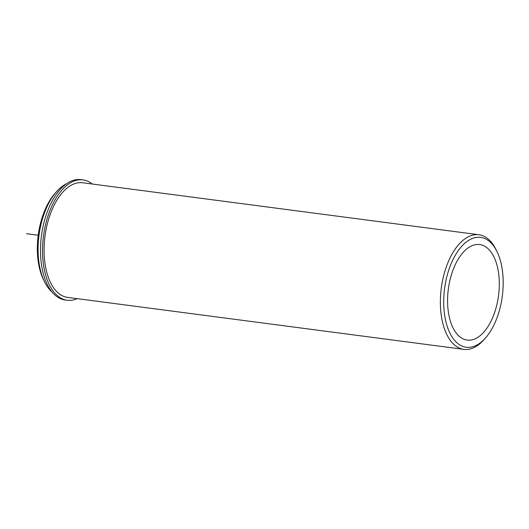 <?xml version="1.0" encoding="UTF-8"?>
<svg xmlns="http://www.w3.org/2000/svg" width="529" height="529" viewBox="0 0 529 529"><rect width="100%" height="100%" fill="white"/><g stroke="black" fill="none" stroke-linecap="round" stroke-linejoin="round"><path stroke-width="0.79" d="M481.192 334.784A48.172 25.313 97.5 0 0 499.297 282.546A48.172 25.313 97.5 0 0 479.71 244.563A48.172 25.313 97.5 0 0 465.692 249.86A48.172 25.313 97.5 0 0 447.587 302.099A48.172 25.313 97.5 0 0 467.18 340.081A48.172 25.313 97.5 0 0 481.192 334.784M496.936 251.46L495.924 249.417A57.806 30.378 97.5 0 0 478.93 234.744L82.63 182.763A57.806 30.378 97.5 0 0 65.814 189.124A57.806 30.378 97.5 0 0 44.086 251.804A57.806 30.378 97.5 0 0 67.593 297.391L463.893 349.371A57.806 30.378 97.5 0 0 480.709 343.01A57.806 30.378 97.5 0 0 484.101 339.572L485.602 337.859A55.393 29.108 97.5 0 0 496.936 251.46A55.393 29.108 97.5 0 0 464.535 243.492A55.393 29.108 97.5 0 0 445.061 317.75A55.393 29.108 97.5 0 0 482.355 341.152A55.393 29.108 97.5 0 0 485.602 337.859M66.475 183.788A57.806 30.378 97.5 0 0 59.817 188.337A57.806 30.378 97.5 0 0 56.431 191.776A57.806 30.378 97.5 0 0 44.608 281.931A57.806 30.378 97.5 0 0 52.252 292.239M56.431 191.776L54.923 193.488A55.393 29.108 97.5 0 0 43.596 279.887L44.608 281.931M478.93 234.744A57.806 30.378 97.5 0 0 462.115 241.098A57.806 30.378 97.5 0 0 440.386 303.785A57.806 30.378 97.5 0 0 463.893 349.371M77.234 298.654A60.696 31.892 -82.5 0 1 67.216 300.254A60.696 31.892 -82.5 0 1 43.49 235.927A60.696 31.892 -82.5 0 1 83.007 179.9A60.696 31.892 -82.5 0 1 92.271 184.026M67.216 300.254L65.186 299.989A60.696 31.892 -82.5 0 1 41.46 235.663A60.696 31.892 -82.5 0 1 80.97 179.629L83.007 179.9M38.227 235.24L26.45 233.692"/></g></svg>
